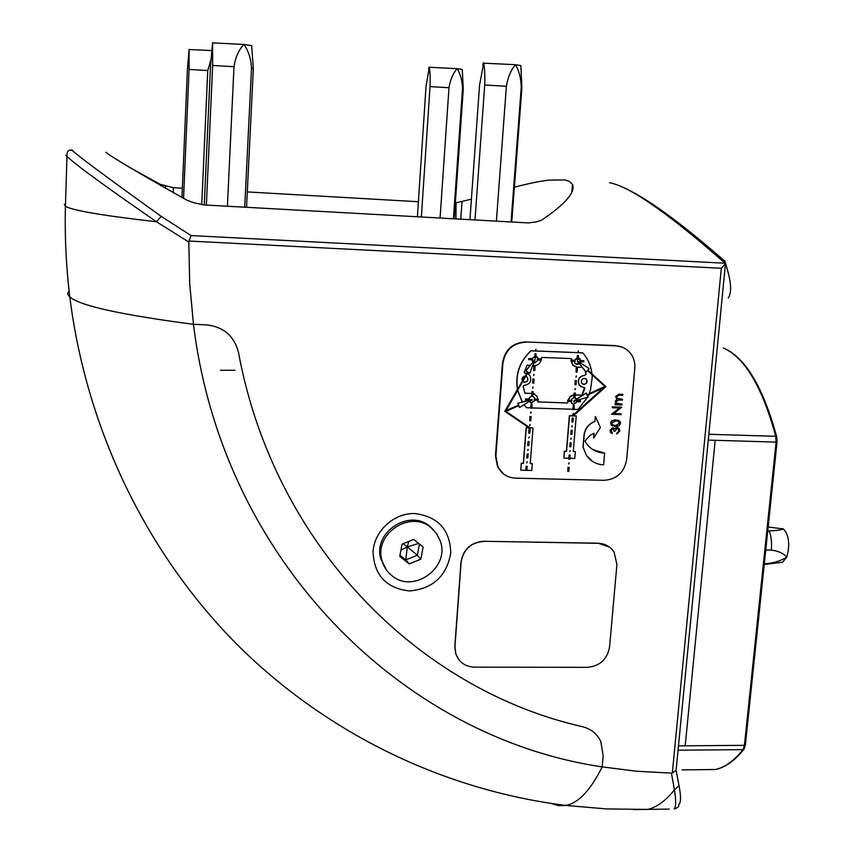 <?xml version="1.0" encoding="UTF-8"?>
<svg xmlns="http://www.w3.org/2000/svg" width="853" height="853" viewBox="0 0 853 853"><rect width="100%" height="100%" fill="white"/><g stroke="black" fill="none" stroke-linecap="round" stroke-linejoin="round"><path stroke-width="1.28" d="M409.461 590.948C432.908 588.773 446.673 576.116 450.768 552.979C450.021 529.67 438.015 516.523 414.729 513.527C393.851 512.941 374.2 530.971 373.049 551.806C374.094 575.242 386.238 588.293 409.461 590.948M728.227 297.974C732.151 292.323 731.234 280.882 725.466 263.652L676.098 770.248L679.009 785.592C681.163 796.841 681.014 803.185 678.54 804.603C679.489 806.192 678.028 807.652 674.169 808.996C676.098 806.789 676.184 800.423 674.414 789.899L671.439 773.106L636.733 771.251L602.175 766.879L603.167 755.811L602.175 766.879C590.543 790.294 578.398 803.153 565.763 805.445L558.534 805.637L551.411 803.505L558.534 805.637L565.763 805.445C444.328 790.198 327.04 734.134 236.729 644.186C147.089 553.618 86.601 430.36 69.807 296.983C80.022 305.747 121.243 314.853 193.46 324.311L189.686 283.452L188.833 242.071L156.462 221.759C104.556 185.89 74.733 164.085 66.971 156.344L65.83 155.289L66.715 155.662M725.061 261.295L725.466 263.652L721.318 268.268L188.971 241.036L188.833 242.071M71.855 149.691C71.353 151.013 101.134 173.234 161.185 216.363L191.072 235.567L725.135 263.225C671.801 216.385 634.653 189.888 613.702 183.736L609.5 182.681M455.342 202.971L471.41 199.165M514.391 187.223C527.644 183.726 539 181.358 548.447 180.111L564.985 179.94L569.516 181.422L572.544 184.419C575.636 192.202 565.304 204.123 541.57 220.181L536.516 221.876L528.338 222.921L203.878 204.933L194.079 202.822L187.319 200.391C139.924 173.799 112.788 157.773 105.911 152.303M685.194 745.821L715.177 440.308M132.098 168.819L160.46 184.44L173.415 187.703L182.35 188.214M247.295 191.925L418.396 201.734M455.982 218.912L456.067 202.833M165.61 186.167L165.386 188.47M64.316 204.325L65.425 206.234C64.689 236.729 66.15 266.978 69.807 296.983C67.44 294.829 67.206 292.835 69.104 291.012C67.206 292.835 67.44 294.829 69.807 296.983C80.022 305.747 121.243 314.853 193.46 324.311L206.266 324.844C223.486 326.72 234.234 335.933 238.488 352.481C274.101 545.259 418.098 689.512 582.62 726.735C418.098 689.512 274.101 545.259 238.488 352.481C234.234 335.933 223.486 326.72 206.266 324.844L193.46 324.311C222.665 561.732 403.011 737.482 602.175 766.879C590.543 790.294 578.398 803.153 565.763 805.445L606.792 808.943L647.875 809.422C656.874 807.173 665.713 800.668 674.414 789.899L679.009 785.592M582.62 726.735C591.065 728.931 597.132 733.868 600.811 741.556L603.167 755.811L600.811 741.556C597.132 733.868 591.065 728.931 582.62 726.735M671.439 773.106L672.313 773.021L721.318 268.268M669.274 809.081L633.918 809.593M191.072 235.567L188.971 241.036M676.098 770.248L672.313 773.021M725.551 263.119L725.295 263.673L725.551 263.119M578.345 350.86L578.249 351.958L578.345 350.86M578.419 350.871L577.971 351.862M577.289 363.442L577.204 364.53L577.289 363.442M576.991 364.476L577.385 363.453M576.244 375.981L576.159 377.069L576.244 375.981M576.351 375.992L575.86 376.962M575.21 388.488L575.114 389.576L575.21 388.488M575.317 388.499L574.815 389.458M574.165 400.963L574.069 402.051L574.165 400.963M575.615 398.116L576.681 399.161L573.973 400.857L573.76 401.923M573.131 413.417L573.035 414.494L573.131 413.417M573.248 413.428L572.715 414.366M572.086 425.828L572 426.905L572.086 425.828M571.745 426.831L572.31 425.882M571.062 438.207L570.966 439.284L571.062 438.207M570.71 439.199L571.286 438.271M569.676 451.546L570.262 450.629M569.004 462.88L568.908 463.947L569.004 462.88M569.154 462.912L568.567 463.797M535.929 349.165L535.833 350.263L535.929 349.165M536.025 349.176L535.556 350.156M534.927 361.8L534.842 362.898L534.927 361.8M534.618 362.834L535.044 361.821M533.925 374.414L533.839 375.501L533.925 374.414M534.053 374.424L533.541 375.384M532.933 386.985L532.848 388.083L532.933 386.985M533.061 387.006L532.539 387.955M531.941 399.535L531.856 400.622L531.941 399.535M532.08 399.556L519.594 407.542L518.763 405.697M530.95 412.042L530.865 413.129L530.95 412.042M531.099 412.074L530.534 412.991M529.969 424.517L529.884 425.604L529.969 424.517M530.118 424.549L529.542 425.466M528.615 437.962L529.223 437.045M527.996 449.382L527.911 450.469L527.996 449.382M527.634 450.363L528.252 449.467M527.015 461.772L526.93 462.848L527.015 461.772M526.642 462.742L527.282 461.857M585.489 378.583L586.363 379.318C587.525 382.027 586.661 383.701 583.772 384.34L582.716 384.095M584.454 378.337L586.533 379.404C587.685 382.112 586.832 383.786 583.942 384.426L581.842 383.349C580.712 380.641 581.575 378.977 584.454 378.337M526.397 376.461L527.335 377.357C528.295 380.033 527.389 381.654 524.595 382.208L523.39 381.888M522.772 381.398L524.744 382.293C527.538 381.728 528.444 380.118 527.485 377.442L525.736 376.226M534.82 400.281L531.494 402.797L530.129 402.424M529.148 401.411L531.643 402.883L534.991 400.292M576.991 401.71L573.696 404.215L572.438 403.895M577.182 401.72L573.856 404.311L571.542 403.064L570.977 401.507M580.349 361.693L579.944 362.61M579.709 360.488L579.816 361.672L579.709 360.488L580.456 360.52L578.782 357.972M578.483 355.541L577.396 355.477L578.483 355.541L578.142 359.635L576.895 359.508L577.033 357.791M574.41 360.286L575.167 360.392L575.082 361.491L570.924 361.245L571.819 359.412L571.275 358.58L541.687 357.428L541.069 359.049L538.275 358.942L537.55 357.279L538.275 358.942M576.585 364.167L575.946 363.975M568.663 458.242L568.599 458.999L569.836 459.149L570.167 455.129L569.09 455.086L568.834 458.242L563.918 458.114L564.483 451.248L566.573 451.301L569.527 415.774L573.28 415.901L605.897 386.622L587.845 370.117L589.21 368.539L577.3 360.947L579.24 363.431L577.737 364.167M580.104 362.706L580.53 361.704M591.971 373.891C591.097 366.353 588.346 359.71 583.697 353.952L582.631 352.822L530.907 350.754C519.637 361.427 515.137 374.286 517.398 389.331L517.547 389.416C515.287 374.371 519.786 361.501 531.056 350.828L582.791 352.897M531.888 359.817L533.008 361.971L530.299 365.351L527.069 365.233L524.2 372.249L524.766 373.07L526.791 373.294L525.149 376.162C522.452 376.727 521.535 378.316 522.42 380.928L517.547 389.416M534.65 356.127L534.511 357.844L535.759 357.983L536.089 353.856L534.991 353.803L534.81 356.096L531.973 358.697L528.732 358.569L528.679 359.689L528.732 358.569L531.995 358.633M534.991 353.803L536.089 353.856M535.908 356.149L537.699 357.354M577.396 355.477L577.204 357.77L574.389 360.35L571.627 360.243M579.816 361.672L583.772 361.832L583.857 360.734L580.626 360.595L579.944 358.857L578.291 357.812M574.304 361.459L574.954 363.154L576.745 364.242M571.531 361.352L572.768 364.988L576.948 367.131L582.386 367.344L579.24 363.431M577.684 364.274L579.4 363.517M576.042 372.143L577.097 372.185L577.438 368.101L576.191 367.963L576.042 372.143L576.191 367.963M576.393 380.63L576.052 384.703L574.997 384.671L575.146 380.491L576.393 380.63L575.146 380.491M533.701 370.554L534.767 370.597L535.087 366.481L533.839 366.353L533.701 370.554L533.839 366.353M534.095 379.084L533.765 383.178L532.709 383.146L532.848 378.945L534.095 379.084L532.848 378.945M571.371 361.341L572.608 364.903L574.677 366.555M571.819 359.412L571.467 360.169M571.659 359.337L571.425 358.612M541.069 358.985L538.126 358.868M531.472 399.748L517.952 403.245L518.677 405.143L505.936 410.741L528.028 372.239L529.734 373.283L535.098 359.38L525.864 370.927L527.581 371.961L525.704 370.831L530.097 365.34M527.858 373.721L529.969 375.619C531.931 380.982 530.108 384.223 524.499 385.353L523.124 386.1L524.872 393.254L531.856 393.5L531.718 395.696L532.037 391.602L531.707 393.414L524.84 393.169M531.718 395.696L532.773 395.739L533.093 391.644L531.856 391.506M534.906 394.203L532.954 393.5M537.859 399.193L534.362 399.172L534.938 399.097L534.596 397.733C532.261 395.621 530.342 396.037 528.807 398.969L525.576 398.863L525.491 399.95L529.5 400.1L529.585 399.012L528.828 398.884M568.215 401.411L567.597 403.011L537.774 401.88M537.976 401.923L567.437 402.925L568.055 401.411M567.81 401.4L567.895 400.313L571.841 400.452L571.745 401.539L567.618 401.294L567.703 400.217L571.062 400.409C572.502 397.573 574.378 397.103 576.692 399.023L586.235 392.998L574.09 400.878M573.941 394.907L574.101 392.988L575.348 393.126L575.007 397.189L573.92 397.135L574.101 394.992L572.203 395.27L569.729 396.965L568.151 400.228M575.199 394.928L581.895 395.163L584.529 387.518M577.481 361.032L586.118 372.121L585.542 371.396L586.075 374.552L584.55 375.213C578.814 376.472 577.065 379.798 579.304 385.193L581.277 386.825M584.55 375.213L585.904 374.478L585.371 371.311L582.279 367.334M574.304 405.591L573.227 405.538L574.304 405.591L573.962 409.643L572.747 409.259M532.101 404.173L531.014 404.119L532.101 404.173L531.782 408.256L530.566 407.873M524.019 404.706L526.578 407.734L530.715 407.873L531.014 404.119M519.594 407.542L518.869 405.644L505.872 411.359L530.193 427.886L526.28 427.758L523.475 463.382L521.364 463.328L520.82 470.206L531.782 470.483L532.336 463.616L530.225 463.563L533.05 427.961L530.044 427.779M530.235 463.456L532.336 463.616M527.581 371.961L504.955 411.402L529.169 427.854L526.13 427.662L523.326 463.275L521.215 463.222L520.82 470.206M529.009 427.748L504.795 411.306L517.398 389.331M573.376 415.806L576.244 415.987L573.269 451.493L575.359 451.546L573.28 451.397M563.918 458.114L564.323 451.141L566.424 451.205L569.367 415.678L572.352 415.774L603.444 387.859M529.734 420.71L530.79 420.742L531.12 416.669L529.884 416.531L529.734 420.71L529.884 416.531M612.027 432.482L612.23 433.505L610.599 432.482L609.916 430.466L612.593 427.726L613.616 428.014M611.334 433.132L609.916 430.466M614.469 428.803L617.007 427.364L618.308 427.737M610.087 430.562L612.763 427.822L614.586 429.006L617.177 427.46L619.278 428.537L619.896 430.882L616.858 434.017L616.762 433.057L618.116 432.343L618.766 430.744L617.828 428.473M616.858 434.017L618.937 430.84L618.5 429.038L617.188 428.323L614.949 431.234L613.989 431.202L613.094 428.771M526.013 342.16C512.92 342.97 505.221 350.029 502.897 363.357L495.87 456.067L497.96 467.071C501.703 473.991 507.514 477.68 515.393 478.138L604.148 480.314C616.762 479.343 624.268 472.434 626.656 459.596L634.792 368.4C635.25 362.045 633.448 356.586 629.386 352.044C625.718 348.205 621.208 346.137 615.877 345.838L525.565 341.946C512.482 342.757 504.795 349.815 502.47 363.122L495.454 455.758L497.544 466.751L503.441 473.863M612.155 425.839L610.567 423.056L611.686 420.924L614.832 419.879L618.83 420.55M611.75 414.366L619.683 408.022L612.315 407.777L612.401 406.913L621.741 407.222L613.829 413.556L621.165 413.801L621.091 414.665L611.569 414.27L619.406 408.022M612.315 407.777L612.219 406.828L621.741 407.222M613.936 413.481L621.165 413.801M622.445 399.268L622.37 400.142L618.894 400.025L616.111 401.624L616.57 403.128L622.018 404.119L621.944 404.994L615.109 404.759L615.013 403.8L616.207 403.842L615.109 401.347L616.954 399.151L615.535 396.496L619.001 394.203L622.701 394.331L622.797 395.291L619.097 395.163L616.538 396.762L616.996 398.287L622.445 399.268L617.583 398.777M617.145 403.618L622.018 404.119M592.718 461.548L586.331 455.363L583.143 447.26L586.501 455.47C590.66 461.356 596.364 464.48 603.604 464.842L604.628 453.114L593.038 449.691M582.983 447.153L583.974 435.361C584.902 428.526 588.549 423.856 594.893 421.361L595.309 416.52L594.893 421.361M593.869 433.335L593.635 438.101L600.384 427.545L595.479 416.605M569.143 467.444L568.812 471.442L567.767 471.421L567.906 467.284L569.143 467.444L567.906 467.284M538.136 402.019L537.774 400.388M524.083 404.663L526.578 407.734M531.814 407.915L572.917 409.269L573.227 405.538M573.994 409.301L578.046 409.44L587.504 397.338M577.214 400.206L580.498 400.75L580.403 401.827L576.468 401.699L576.372 400.505L577.278 400.622M571.083 400.324L571.841 400.452M586.96 394.854L589.114 393.862L590.511 389.896L592.206 377.484L592.057 374.723L587.482 370.543L586.096 372.111M584.71 375.299C578.974 376.557 577.225 379.884 579.464 385.279L584.753 388.222M575.189 395.003L582.055 395.248L584.913 388.296M574.101 394.992L570.316 396.624L568.311 400.313M574.272 400.974L587.898 397.231L587.163 395.365L604.041 387.593L572.352 415.774M586.235 392.998L586.971 394.864L605.022 386.558L587.482 370.533M572.182 417.97L571.883 422.032L572.224 417.991L573.269 418.023L572.182 417.97M570.124 442.739L569.783 446.769L570.124 442.739L571.201 442.792L570.156 442.76M569.09 455.086L570.167 455.129M575.359 451.546L574.783 458.402L569.911 458.274M573.291 415.891L576.244 415.987M571.158 430.37L572.235 430.424L571.158 430.37L570.849 434.433L571.19 430.392M532.762 365.447L534.596 365.521C537.987 365.351 540.109 363.57 540.973 360.169M538.19 360.051L535.321 362.642M538.019 360.051L535.375 362.536M541.548 359.081L541.452 360.179L537.465 360.03L537.369 358.836M536.494 356.351L537.55 357.279M535.098 359.38L532.88 361.864M538.339 399.311L538.254 400.398L534.277 400.26L534.181 399.065M528.753 400.313L531.302 399.652M532.944 393.564L536.91 396.069L537.859 399.279L535.087 399.183L534.596 397.733M517.707 390.226L522.367 402.094L528.721 400.078M517.952 403.245L522.367 402.094M528.028 372.239L529.734 373.283M527.079 453.935L526.791 457.986L527.111 453.956L528.167 453.977L527.079 453.935M526.098 466.303L527.186 466.356L526.098 466.303L525.779 470.334M533.05 427.961L530.182 427.875M529.041 429.091L530.129 429.144L529.041 429.091L528.721 433.153L529.073 429.112M528.06 441.523L527.74 445.575L528.06 441.523L529.148 441.577L528.092 441.545M517.611 390.397L522.217 402.008M518.677 405.143L506.064 410.517M518.517 405.047L517.792 403.149M526.791 373.294L524.435 372.953M526.642 373.219L527.41 371.876M605.022 386.558L592.067 374.798M604.83 386.462L589.199 393.67M587.749 396.858L588.805 394.608M622.253 347.182L615.354 345.625L525.565 341.946M522.324 380.758L524.958 376.162M613.989 431.202L613.563 429.144L612.678 428.686L611.047 430.584L612.305 432.642M620.547 423.461L619.033 425.839L615.365 426.532L611.281 425.082L610.737 423.152L612.251 420.732L615.941 419.975L619.982 421.467L620.547 423.461M615.439 425.668L619.598 423.397L618.18 421.275L615.866 420.838L611.697 423.152L612.113 424.549L615.439 425.668L619.427 423.312L618.393 421.371M612.753 425.103L615.269 425.572M615.109 404.759L615.184 403.885L616.378 403.927L615.28 401.443L617.135 399.236L615.706 396.581L619.171 394.289L622.871 394.417M604.628 453.114C596.812 452.719 590.617 449.36 586.054 443.038L585.094 440.83L590.255 435.158L594.051 433.271L593.635 438.101M583.143 447.26L584.145 435.456C585.073 428.622 588.709 423.952 595.063 421.446M528.753 433.164L529.809 433.196L530.129 429.144M531.12 416.669L530.054 416.637M525.523 399.972L525.576 398.863M525.608 398.873L529.585 399.012M535.087 366.481L534.021 366.449M534.692 357.94L535.023 353.814M570.849 434.433L571.894 434.454L572.235 430.424M526.866 470.387L527.186 466.356M525.811 470.355L526.13 466.324M528.167 453.977L527.847 458.018L526.791 457.986M529.148 441.577L528.828 445.629L527.772 445.597M530.726 408.224L531.046 404.141M533.093 391.644L532.037 391.602M532.709 383.146L533.029 379.041M534.277 400.26L534.362 399.172M528.679 359.689L532.677 359.838L532.762 358.74M537.465 360.03L537.561 358.932M567.767 471.421L568.098 467.412M568.791 459.117L569.122 455.107M571.201 442.792L570.86 446.823L569.815 446.791M573.269 418.023L572.928 422.064L571.883 422.032M572.917 409.611L573.259 405.548M575.348 393.126L574.101 392.988M573.952 397.157L574.293 393.084M574.997 384.671L575.338 380.587M576.468 401.699L576.372 400.505M576.564 400.611L580.498 400.75M577.438 368.101L576.383 368.059M577.086 359.593L577.428 355.498M571.115 361.331L571.02 360.147M571.211 360.243L575.167 360.392M579.912 360.584L583.857 360.734M391.708 575.498C386.74 571.489 383.455 566.339 381.867 560.069C373.966 533.456 410.826 509.454 431.213 527.826L436.533 533.541L440.084 540.514C450.81 567.288 413.332 594.466 391.708 575.498M386.548 570.156L380.758 558.672C372.878 532.123 409.621 508.207 429.965 526.525L433.068 529.468M413.758 539.459L402.04 544.129L399.758 556.348L409.163 563.865L420.828 559.184L423.131 547.008L413.758 539.459M399.972 555.218L405.783 559.867L417.352 555.239L419.463 544.054M408.758 541.452L407.286 546.89L417.352 555.239L420.828 559.184M418.695 543.436L407.286 546.89L405.783 559.867L409.163 563.865M403.128 543.692L407.286 546.89L400.921 550.132M244.715 207.194L251.507 68.229C251.038 58.878 248.49 50.945 243.883 44.452L212.536 42.863M253.309 68.517L251.656 45.657L243.883 44.452C238.691 49.975 235.385 57.386 233.989 66.694L212.653 65.457L212.6 42.757L210.499 65.841L204.262 204.955M246.538 207.29L253.341 68.635L251.507 68.229M233.989 66.694L227.41 206.234M206.373 205.072L212.653 65.457M211.651 50.562L189.035 49.527M210.947 59.571L207.748 70.554L189.067 69.445L189.089 49.453L187.393 69.743L181.956 197.555M207.748 70.554L201.756 204.741M183.555 198.408L189.067 69.445M453.433 218.773L462.497 88.893C462.337 80.918 460.545 74.179 457.133 68.677L428.952 67.238M463.286 89.032L462.273 69.456L457.133 68.677C452.996 73.433 450.288 79.787 448.998 87.731L430.04 86.601C430.349 78.615 430.104 72.121 429.315 67.11L426.01 86.718L417.405 216.769M454.233 218.816L463.296 89.107L462.497 88.893M448.998 87.731L440.073 218.027M421.361 216.993L430.04 86.601M511.064 221.961L521.215 87.603C521.108 78.572 519.2 70.938 515.489 64.7L483.171 63.143M521.887 87.731L520.874 65.606L515.489 64.7C510.904 70.085 507.866 77.271 506.383 86.27L484.707 85.001C485.08 75.96 484.739 68.613 483.704 62.951L479.557 85.151L469.939 219.69M511.757 222.004L521.908 87.838L521.215 87.603M506.383 86.27L496.382 221.151M474.993 219.967L484.707 85.001M764.32 563.705L765.866 563.726C773.522 563.108 780.484 560.943 786.765 557.222C790.145 544.587 789.036 535.172 783.427 528.967L781.902 528.529M781.497 562.394L782.521 562.276L786.765 557.222C783.587 553.352 778.426 550.974 771.283 550.11C772.008 542.583 771.272 536.132 769.065 530.769C776.07 530.673 780.858 530.065 783.427 528.967L768.158 527.005M764.235 564.494L765.866 563.726M771.283 550.11L765.749 550.014M767.764 530.737L769.065 530.769M483.822 541.399C470.909 542.476 463.339 549.439 461.11 562.287L454.969 646.339L455.801 653.771C458.946 662.216 465.13 666.683 474.353 667.153L587.504 667.323C599.894 666.108 607.251 659.326 609.564 646.958L616.922 564.494L614.149 552.243C610.471 546.592 605.193 543.617 598.305 543.308L483.694 541.271C470.781 542.348 463.211 549.311 460.983 562.159L454.841 646.179L455.683 653.611L458.957 659.795M609.415 547.05L598.145 543.19L483.694 541.271M613.702 183.736L616.069 184.515M462.027 201.798L460.759 219.178M73.219 150.906C68.869 148.966 66.79 150.778 66.971 156.344L65.425 206.234C71.897 210.371 102.243 215.553 156.462 221.759L161.185 216.363M160.417 185.655L160.46 184.44M173.415 187.703L173.202 192.821M702.627 769.651L715.443 769.513C724.901 767.391 734.113 760.769 743.059 749.638L678.06 750.213M678.476 745.874L744.434 745.33L776.091 442.11L708.278 440.095M708.843 434.273L775.75 436.309C762.177 386.75 744.701 357.322 723.323 348.003M745.373 745.064L744.008 749.179L743.059 749.638L744.434 745.33L745.266 744.808M776.091 442.11L775.75 436.309L776.742 436.917L777.04 441.971L776.091 442.11M728.366 273.237L725.594 262.948M571.766 192.32L572.544 184.419M621.581 186.722C644.9 196.627 679.329 221.449 724.858 261.189M682.027 769.886L715.443 769.513C725.402 767.316 734.902 760.577 743.933 749.275M777.04 442.014L745.373 744.978M776.688 436.715C763.04 386.835 745.245 357.258 723.323 347.981M381.867 560.069L380.758 558.672M234.906 370.298L220.564 370.245M428.963 67.163L428.718 68.475M483.203 63.026L482.819 64.945M782.521 562.276L764.533 564.419"/></g></svg>
